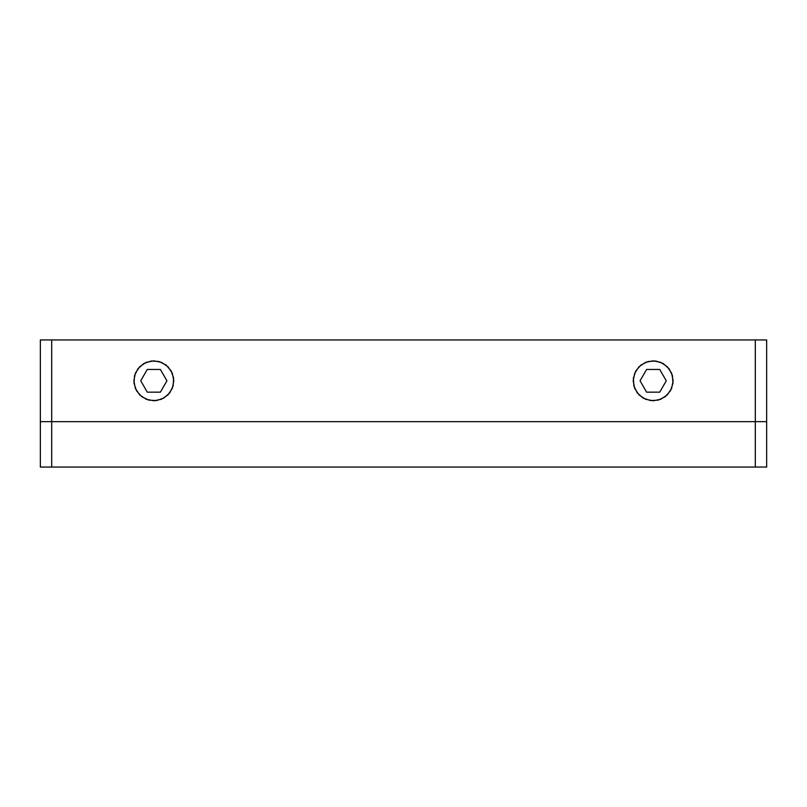 <?xml version="1.0" encoding="UTF-8"?>
<svg xmlns="http://www.w3.org/2000/svg" width="807" height="807" viewBox="0 0 807 807"><rect width="100%" height="100%" fill="white"/><g stroke="black" fill="none" stroke-linecap="round" stroke-linejoin="round"><path stroke-width="1.21" d="M40.35 339.949L40.35 421.658L51.698 421.658L51.698 339.949L40.35 339.949L51.698 339.949L51.698 421.658L766.65 421.658L766.65 339.949L766.65 421.658L755.302 421.658L755.302 339.949L755.302 467.051L766.65 467.051L766.65 421.658L766.65 467.051L51.698 467.051L51.698 421.658L40.35 421.658L40.35 339.949M766.65 339.949L51.698 339.949L766.65 339.949M633.192 380.803L634.716 373.157L639.043 366.681L645.519 362.353L653.166 360.83L660.812 362.353L667.288 366.681L671.616 373.157L673.139 380.803L671.616 388.449L667.288 394.926L660.812 399.253L653.166 400.776L645.519 399.253L639.043 394.926L634.716 388.449L633.192 380.803M133.861 380.803L135.384 373.157L139.712 366.681L146.188 362.353L153.834 360.83L161.481 362.353L167.957 366.681L172.284 373.157L173.808 380.803L172.284 388.449L167.957 394.926L161.481 399.253L153.834 400.776L146.188 399.253L139.712 394.926L135.384 388.449L133.861 380.803M40.35 421.658L40.35 467.051L51.698 467.051L51.698 421.658L755.302 421.658L755.302 467.051L40.35 467.051L40.35 421.658M646.609 369.455L659.722 369.455L666.269 380.803L659.722 392.152L646.609 392.152L640.062 380.803L646.609 392.152L659.722 392.152L666.269 380.803L659.722 369.455L646.609 369.455L640.062 380.803L646.609 369.455M635.866 370.817L641.01 364.956L648.001 361.506L655.768 361.001L663.152 363.503L669.013 368.648L672.463 375.638L672.967 383.406L670.466 390.79L665.321 396.651L658.33 400.101L650.563 400.605L643.179 398.103L637.318 392.959L633.868 385.968L633.364 378.201L635.866 370.817M166.938 380.803L160.391 392.152L147.278 392.152L140.731 380.803L147.278 369.455L160.391 369.455L147.278 369.455L140.731 380.803L147.278 392.152L160.391 392.152L166.938 380.803L160.391 369.455L166.938 380.803M171.134 370.817L173.636 378.201L173.132 385.968L169.682 392.959L163.821 398.103L156.437 400.605L148.67 400.101L141.679 396.651L136.534 390.79L134.033 383.406L134.537 375.638L137.987 368.648L143.848 363.503L151.232 361.001L158.999 361.506L165.99 364.956L171.134 370.817"/></g></svg>

